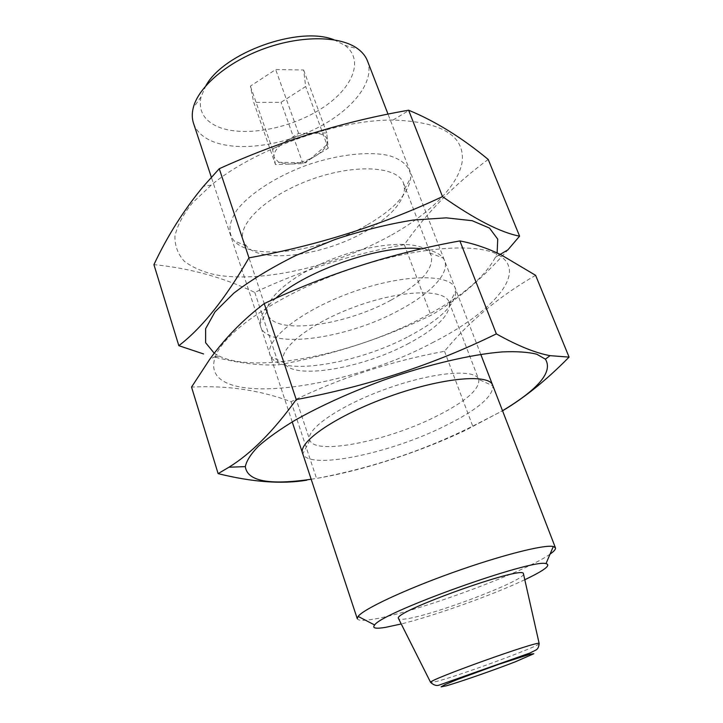 <?xml version="1.0" encoding="UTF-8"?>
<svg xmlns="http://www.w3.org/2000/svg" width="723" height="723" viewBox="0 0 723 723"><rect width="100%" height="100%" fill="white"/><g stroke="black" fill="none" stroke-linecap="round" stroke-linejoin="round"><path stroke-width="0.54" stroke-dasharray="3.62 2.71" d="M275.463 164.546L272.616 149.616L298.608 133.393L326.733 132.905L328.233 148.188L302.946 163.633L275.463 164.546L253.728 102.35L250.393 86.136L275.68 69.544L303.642 69.977L305.675 86.516L281.048 102.314L253.728 102.35M315.526 155.951C307.121 160.886 298.382 163.597 289.299 164.085L278.825 162.467L274.053 157.171C273.448 152.164 277.28 146.959 285.54 141.545C294.288 136.331 303.371 133.529 312.77 133.149C321.771 133.222 326.679 135.725 327.492 140.642L326.633 145.025C324.799 148.857 321.102 152.499 315.526 155.951M524.799 579.719C493.104 594.794 435.282 615.499 401.229 623.967M523.524 574.098C524.238 580.741 434.098 614.993 406.371 618.843C402.033 619.521 399.458 619.512 398.635 618.816M550.058 554.116C524.69 572.607 411.459 613.944 371.333 619.521C362.756 620.822 358.066 620.56 357.279 618.743M367.474 60.94C375.309 81.826 352.056 110.465 316.665 128.224C281.292 146.055 236.864 151.966 211.55 141.003C202.241 136.9 196.222 130.971 193.502 123.226M333.999 39.774L344.88 45.332C365.413 60.669 351.586 90.375 319.204 109.986C287.049 129.779 241.392 137.497 216.81 126.281C203.534 120.009 198.283 110.185 201.066 96.828L205.938 85.63M302.946 163.633L281.048 102.314M328.233 148.188L305.675 86.516M272.616 149.616L250.393 86.136M298.608 133.393L275.68 69.544M326.733 132.905L303.642 69.977M432.119 342.874C491.956 312.878 529.01 272.155 498.572 255.074C476.114 241.735 411.351 247.185 344.6 271.134C277.813 294.993 224.311 331.893 215.427 356.457C196.123 409.263 339.756 392.345 432.119 342.874M408.585 336.457C440.153 319.711 455.924 304.401 455.897 290.547C454.198 273.52 405.702 272.914 352.146 292.2C298.509 311.297 261.428 342.539 270.917 356.773C281.392 376.52 357.279 363.814 408.585 336.457M535.616 275.327C499.25 296.24 468.884 321.563 444.528 351.297C391.532 361.003 340.37 377.804 291.062 401.69C259.946 390.095 226.769 385.232 191.541 387.094M291.062 401.69L316.538 478.445C371.767 467.989 423.832 450.546 472.734 426.136L502.548 410.809M444.528 351.297L472.734 426.136M309.842 440.253L302.82 453.854C309.272 470.176 387.718 453.927 442.105 427.356C476.213 410.763 493.131 396.918 492.869 385.811L478.689 379.421C475.391 368.504 433.231 371.984 386.697 388.712C340.126 405.314 305.332 429.39 309.715 439.918L309.842 440.253C315.074 455.508 385.513 441.437 434.207 417.361C464.636 402.35 479.503 389.814 478.807 379.747M311.17 479.241C356.855 472.471 416.701 453.366 464.952 430.583L502.521 410.727M407.293 344.184C435.68 329.182 449.751 315.662 449.507 303.624L449.082 302.115C444.817 288.766 402.594 289.643 357.09 306.028C311.532 322.25 278.346 348.369 283.524 361.392L284.157 362.829C292.761 380.253 361.039 368.721 407.293 344.184M391.703 234.939C430.465 213.113 458.834 185.16 462.25 161.265C464.546 135.517 441.482 121.771 393.05 120.027C336.909 119.647 254.388 149.2 211.252 185.115L192.3 203.036C182.874 214.876 177.081 225.956 174.93 236.304C174.821 245.983 177.966 254.315 184.356 261.283C192.372 267.383 202.765 271.893 215.544 274.821C262.756 283.308 336.584 265.784 391.703 234.939M367.401 224.799C394.152 209.209 408.612 193.448 410.791 177.506C410.51 167.338 403.335 160.054 389.236 155.653C369.119 150.99 337.795 154.415 306.669 165.206C275.77 176.62 249.39 193.854 236.801 210.23C228.712 222.576 227.781 232.77 234.026 240.795C251.929 261.527 321.374 251.839 367.401 224.799M488.215 159.449C454.758 184.094 426.805 212.508 404.347 244.672C352.752 253.9 302.901 269.815 254.785 292.417C223.299 277.415 189.679 268.161 153.927 264.645M254.785 292.417L278.825 364.826C332.526 354.912 383.244 338.409 430.971 315.327C456.358 300.813 482.006 278.979 507.926 249.824M214.234 353.24L219.241 356.114L214.035 356.927C238.391 363.136 259.991 365.775 278.825 364.826M404.347 244.672L430.971 315.327M275.707 298.337C265.007 307.989 259.828 316.385 260.163 323.533C260.813 350.8 344.003 340.614 398.951 310.339C432.2 292.914 452.607 270.601 443.109 258.03C439.557 253.231 432.354 250.185 421.482 248.884M219.241 356.114C257.008 374.36 354.189 353.999 422.675 317.65C460.208 297.921 484.455 277.786 495.409 257.234L497.126 252.914M365.775 231.27C389.824 217.289 402.738 203.299 404.509 189.299L403.551 183.235C397.894 166.353 355.662 163.461 311.721 179.304C267.709 194.948 236.909 223.985 243.253 240.632L246.362 245.919C261.771 264.302 324.32 255.544 365.775 231.27M391.089 300.108C420.479 283.85 433.881 269.037 431.288 255.662L429.733 252.887C421.102 240.642 380.922 241.473 339.34 256.439C297.704 271.27 266.127 296.123 267.23 311.08L267.79 314.198C273.972 335.562 344.338 326.037 391.089 300.108M539.195 643.687C538.879 646.425 459.729 675.526 436.837 681.382L430.7 682.53M480.768 354.387L388.025 114.162M292.219 421.898L211.351 177.234M201.066 96.828L193.186 108.079M344.88 45.332L358.102 49.028M278.436 162.277L305.784 162.729L326.633 145.025M215.427 356.457L209.661 359.394M498.572 255.074L500.705 254.604M449.507 303.624L455.897 290.547M284.157 362.829L270.917 356.773M283.524 361.392L309.715 439.918M449.082 302.115L478.689 379.421M211.252 185.115L203.515 186.236M393.05 120.027L409.001 110.375M495.409 257.234L500.235 254.379M404.509 189.299L410.791 177.506M246.362 245.919L234.026 240.795M243.253 240.632L267.79 314.198M403.551 183.235L431.288 255.662M267.23 311.08L260.163 323.533M429.733 252.887L443.109 258.03"/><path stroke-width="1.08" d="M401.229 623.967L385.558 627.356C375.58 629.001 371.938 628.206 374.631 624.988C381.798 612.336 532.426 558.409 546.001 563.633C551.423 565.043 544.356 570.411 524.799 579.719M398.635 618.816L398.409 618.364C393.276 611.658 523.127 565.16 523.416 573.61L523.524 574.098M292.219 421.898L357.279 618.743L358.111 616.403C363.57 609.073 404.274 589.896 452.553 572.625C500.813 555.327 544.437 544.311 553.312 546.507L555.436 547.79C555.897 549.164 554.107 551.278 550.058 554.116M211.351 177.234L193.502 123.226C191.975 118.608 191.875 113.556 193.186 108.079C198.111 87.04 227.564 61.735 264.853 48.414C302.124 35.038 340.94 35.897 358.102 49.028C362.594 52.427 365.721 56.394 367.474 60.94L388.025 114.162M205.938 85.63C223.877 52.58 299.168 25.63 333.999 39.774M218.129 473.637L191.541 387.094L209.643 359.43C224.871 338.301 243.064 319.683 264.229 303.588C327.32 273.845 392.544 252.96 459.891 240.922C473.493 243.524 487.094 248.088 500.714 254.613L535.616 275.327L569.073 357.117L550.013 355.653C535.418 352.987 517.541 345.73 496.358 333.872C433.936 364.446 367.239 386.353 296.24 399.584C273.502 431.08 251.08 453.619 228.965 467.203L218.129 473.637C252.417 482.142 281.952 484.329 306.76 480.189M502.548 410.809C524.491 397.795 546.66 379.9 569.073 357.117M459.891 240.922L496.358 333.872M264.229 303.588L296.24 399.584M492.869 385.811C490.565 373.339 442.955 377.234 389.471 396.457C335.942 415.544 296.683 442.756 302.82 453.854M502.521 410.727C538.843 388.838 553.131 371.658 545.395 359.177L536.827 354.243C528.242 352.065 516.728 351.288 502.304 351.911C471.279 354.387 427.736 364.573 383.624 380.117C350.104 392.481 320.66 405.811 295.309 420.09C280.045 429.308 267.745 438.03 258.382 446.254C250.863 454.008 246.516 460.795 245.323 466.624C247.266 481.175 269.218 485.377 311.17 479.241M178.825 345.675L153.927 264.645C167.375 236.005 183.895 209.869 203.497 186.254L219.25 168.721C280.397 140.994 343.515 121.5 408.612 110.212L409.001 110.375C435.526 121.328 461.934 137.686 488.215 159.449L519.593 236.159C500.714 232.598 475.011 219.412 442.503 196.611C381.979 225.079 317.469 245.486 248.974 257.849C225.35 298.735 201.961 328.016 178.825 345.675L203.606 353.963M500.235 254.379L507.926 249.833L519.593 236.159M408.612 110.212L442.503 196.611M219.25 168.721L248.974 257.849M421.482 248.884C384.79 243.461 305.802 270.149 275.707 298.337M497.126 252.914L497.731 239.15L489.498 228.088L472.2 220.714L446.317 217.849L413.213 220.045C388.188 224.058 362.096 230.547 334.93 239.503L295.996 255.418C271.649 267.492 250.944 280.063 233.872 293.113L215.002 311.848L205.621 328.712L205.621 342.72L214.234 353.24M430.7 682.53L430.592 682.349C428.043 680.027 539.656 640.063 539.159 643.479L539.195 643.687M446.263 685.829L441.111 686.85L445.133 684.564L457.939 679.286L498.518 664.392L530.086 654.216L533.845 653.719L515.354 661.789C492.589 670.583 460.19 681.87 446.263 685.829M546.001 563.633L553.312 546.507M374.631 624.988L358.111 616.403M555.436 547.79L480.768 354.387M398.409 618.364L430.592 682.349C433.655 685.133 436.466 686.064 439.015 685.142L529.796 653.068L535.951 650.022C537.785 649.1 538.852 646.913 539.159 643.479L523.416 573.61M545.395 359.177L550.013 355.662M245.323 466.624L228.965 467.212"/></g></svg>
